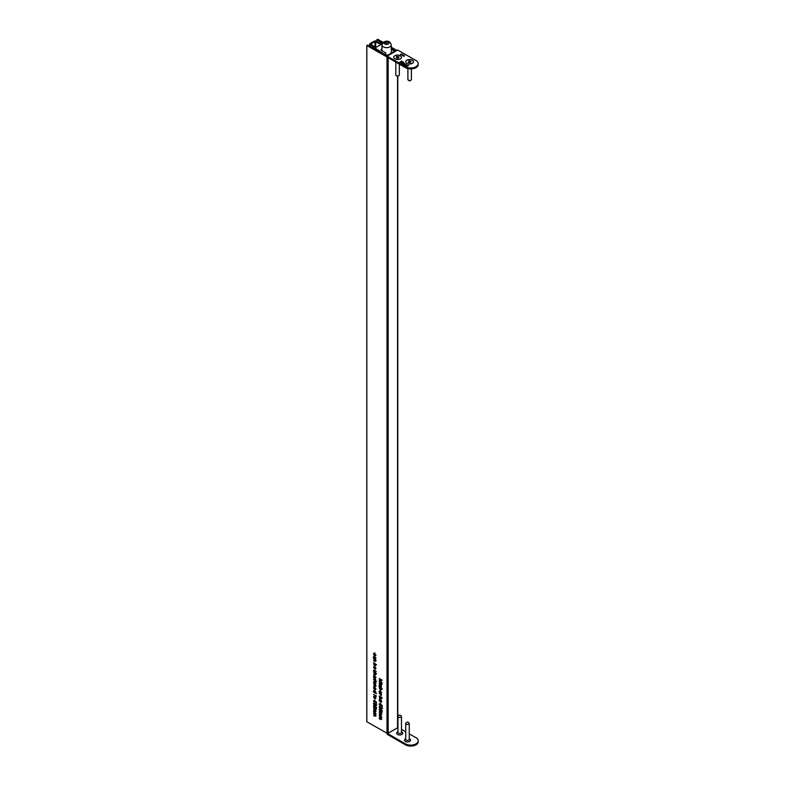 <?xml version="1.0" encoding="UTF-8"?>
<svg xmlns="http://www.w3.org/2000/svg" width="785" height="785" viewBox="0 0 785 785"><rect width="100%" height="100%" fill="white"/><g stroke="black" fill="none" stroke-linecap="round" stroke-linejoin="round"><path stroke-width="1.18" d="M405.433 66.686A7.487 4.317 0 0 0 413.587 67.618A7.487 4.317 0 0 0 418.209 63.634L418.209 64.586A7.487 4.317 180 0 1 413.587 68.58A7.487 4.317 180 0 1 405.433 67.638L405.433 66.686L386.475 55.755L387.525 55.009L385.818 55.372L367.665 45.069L366.791 45.481L366.84 721.768L366.84 45.55L387.152 57.05M375.534 655.652L374.582 653.012L373.493 653.738L373.994 655.161L373.758 653.885L374.602 653.326L375.201 655.848L375.701 655.014M375.681 654.7L375.073 655.514M373.758 653.885L374.837 653.189M374.582 653.012L373.807 653.562M375.672 659.194L374.602 656.024L373.493 656.662L373.532 657.987L375.672 659.194M374.602 656.024L373.827 656.476M375.534 658.527L375.701 657.928M375.672 659.881L373.532 658.674L375.446 660.931L373.532 660.509L374.622 661.431L375.701 661.127L375.672 659.881M374.896 661.274L375.701 661.127M375.672 660.803L375.024 661.323M373.532 662.785L374.592 665.955L375.701 665.317L375.279 664.081L376.525 664.787L373.532 662.785M374.936 665.768L375.701 665.317M374.19 663.158L373.807 663.865M374.209 668.339L373.758 667.191L374.543 666.74L374.543 668.928L375.701 668.339L374.592 666.475L373.493 667.073L374.209 668.339M374.592 666.475L373.807 666.897M375.505 668.957L375.701 668.339M373.758 667.191L374.788 666.602M375.505 672.402L375.142 671.067L374.102 671.46L373.788 670.174L373.493 670.704L374.111 671.774L374.965 671.352L375.407 672.46L375.701 672.009M374.592 671.754L375.279 671.165M373.788 670.174L373.493 670.704L373.954 670.439M374.818 670.998L374.308 671.499M381.373 712.142L379.233 710.935L381.147 713.104L379.233 712.603L381.147 714.782L379.233 714.281L380.391 715.233L381.412 714.978L380.892 713.791L381.373 712.142M380.666 715.076L381.412 714.978M381.363 714.654L380.391 714.929M381.373 712.976L380.068 713.379M382.158 711.907L382.158 710.533L380.696 709.365L380.205 710.621L379.459 709.355L379.989 708.619L379.165 709.169L380.195 710.916L381.088 709.983L381.853 710.602L382.158 711.907M380.539 710.719L381.147 710.405M379.989 708.619L379.165 709.169L379.989 708.688M379.459 709.355L379.989 708.914M381.098 710.033L380.205 710.621M380.911 707.854L380.087 708.335L380.862 708.129L381.471 708.943L382.236 708.423L380.068 706.049L379.165 706.667L379.479 707.736L381.039 708.021M380.068 706.049L379.538 706.451M382.226 708.512L381.471 708.943L382.236 708.423M382.158 706.765L382.158 705.391L380.696 704.223L380.205 705.48L379.459 704.214L379.989 703.468L379.165 704.027L380.195 705.774L381.088 704.842L381.853 705.45L382.158 706.765M380.539 705.578L381.147 705.264M379.989 703.468L379.165 704.027L379.989 703.546M379.459 704.214L379.989 703.772M381.098 704.891L380.205 705.48M379.233 695.981L380.303 699.15L381.412 698.503L380.98 697.266L382.236 697.973L379.233 695.981M380.637 698.954L381.412 698.503M379.891 696.354L379.508 697.06M381.373 700.318L379.233 699.101L381.373 700.318M381.216 702.29L380.853 700.966L379.803 701.358L379.489 700.063L379.194 700.593L379.812 701.662L380.666 701.24L381.108 702.349L381.412 701.898M380.293 701.653L380.99 701.054M379.489 700.063L379.194 700.593L379.655 700.328M380.519 700.887L380.009 701.388M382.197 684L381.706 683.725L382.197 684M382.197 683.058L381.706 682.783L382.197 683.058M381.373 681.969L380.352 681.39L379.194 681.831L381.373 684.157L379.459 681.988L379.881 681.478L381.373 681.969M379.459 681.988L380.185 681.302M380.352 681.39L379.528 681.645M381.373 684.755L379.233 683.549L381.333 685.894L381.373 684.755M381.373 686.002L381.108 687.15L379.233 684.657L379.233 686.59L379.498 685.364L381.373 687.846L381.373 686.002M379.233 686.973L380.303 690.152L381.412 689.505L380.98 688.268L382.236 688.975L379.233 686.973M380.637 689.956L381.412 689.505M379.891 687.346L379.508 688.062M381.373 693.842L380.313 690.672L379.194 691.31L379.233 692.635L381.373 693.842M380.313 690.672L379.528 691.124M381.235 693.175L381.412 692.576M381.373 694.44L379.233 693.233L381.333 695.579L381.373 694.44M376.525 673.746L373.532 672.038L375.446 674.305L373.532 674.187L374.622 674.806L375.701 674.501L375.269 673.324L376.525 673.746M374.896 674.649L375.701 674.501M375.662 674.178L375.024 674.698M375.701 677.278L374.592 675.385L373.493 676.032L374.592 677.916L375.701 677.278L375.416 677.975M374.592 675.385L373.817 675.846M375.672 679.035L373.532 677.828L375.632 680.173L375.672 679.035M376.525 681.282L373.532 679.584L375.407 681.38L376.525 681.282M374.209 683.215L373.758 682.057L374.543 681.615L374.543 683.804L375.701 683.215L374.592 681.341L373.493 681.949L374.209 683.215M374.592 681.341L373.807 681.772M375.505 683.833L375.701 683.215M373.758 682.057L374.788 681.468M375.672 685.04L373.532 683.823L375.446 686.09L373.532 685.972L375.701 686.286L375.672 685.04M374.896 686.433L375.701 686.286M375.672 685.962L375.024 686.482M374.209 689.044L373.758 687.886L374.543 687.444L374.543 689.632L375.701 689.044L374.592 687.169L373.493 687.778L374.209 689.044M374.592 687.169L373.807 687.601M375.505 689.662L375.701 689.044M373.758 687.886L374.788 687.297M376.525 693.842L375.259 692.821L375.701 692.085L374.602 690.182L373.493 690.82L373.532 692.144L376.525 693.842M374.602 690.182L373.827 690.633M375.524 692.664L375.701 692.085M376.457 708.669L376.457 707.295L374.995 706.127L374.504 707.393L373.758 706.117L374.278 705.381L373.454 705.931L374.484 707.687L375.387 706.745L376.152 707.363L376.457 708.669M374.837 707.481L375.446 707.177M374.278 705.381L373.454 705.931L374.278 705.46M373.758 706.117L374.278 705.686M375.397 706.804L374.504 707.393M375.672 708.914L373.532 707.697L375.446 709.875L373.532 709.375L375.446 711.544L373.532 711.043L374.69 711.995L375.701 711.75L375.191 710.562L375.672 708.914M374.965 711.838L375.701 711.75M375.662 711.416L374.69 711.701M375.662 709.748L374.366 710.14M375.672 713.241L373.532 712.024L375.446 714.203L373.532 713.702L375.446 715.871L373.532 715.675L375.701 716.077L375.191 714.89L375.672 713.241M374.965 716.165L375.701 716.077M375.662 715.753L374.69 716.028M375.662 714.075L374.366 714.468M382.236 680.193L379.233 678.495L380.225 679.349L379.233 680.458L380.362 679.682L381.373 681.547L380.499 679.506L382.236 680.193M375.21 704.616L374.386 705.097L375.161 704.891L375.77 705.715L376.525 705.195L374.357 702.81L373.454 703.429L373.778 704.498L375.338 704.783M374.357 702.81L373.827 703.213M376.525 705.273L375.77 705.715L376.525 705.195M376.457 703.527L376.457 702.153L374.995 700.985L374.504 702.251L373.758 700.976L374.278 700.24L373.454 700.789L374.484 702.536L375.387 701.604L376.152 702.222L376.457 703.527M374.837 702.339L375.446 702.035M374.278 700.24L373.454 700.789L374.278 700.318M373.758 700.976L374.278 700.534M375.397 701.662L374.504 702.251M375.701 698.071L374.592 696.177L373.493 696.815L374.592 698.699L375.701 698.071L375.416 698.758M374.592 696.177L373.817 696.629M376.525 696.109L373.532 694.411L375.407 696.207L376.525 696.109M381.373 716.469L379.233 715.263L381.147 717.431L379.233 716.931L381.147 719.109L379.233 718.609L380.391 719.56L381.412 719.305L380.892 718.118L381.373 716.469M380.666 719.403L381.412 719.305M381.363 718.981L380.391 719.266M381.373 717.304L380.068 717.706M366.84 721.768L387.005 733.2L387.005 56.991M380.068 679.888L380.539 679.231M391.293 48.17L394.767 50.211L393.677 50.878L394.139 51.192L395.434 50.583M383.139 42.41L377.762 39.25L376.928 39.584L382.56 43.038M396.906 50.505L391.293 47.208M388.153 57.668L388.153 733.2L397.553 727.773L397.553 76.42L398.809 75.713A1.756 1.011 0 0 0 399.329 74.997L399.329 64.115M397.563 727.106L397.553 727.773M388.153 733.2L387.005 733.2M379.233 680.036L380.068 679.555M374.543 689.632L375.014 687.503M374.543 683.804L375.014 681.674M380.048 701.368L380.794 700.936M379.812 701.662L380.647 701.182M374.111 671.774L374.936 671.293M374.543 668.928L375.014 666.799M373.758 656.829L374.602 656.319L375.446 657.781L374.592 658.291L373.758 656.829L374.837 656.182M374.592 658.291L375.681 657.644M379.459 691.477L380.303 690.967L381.147 692.429L380.303 692.939L379.459 691.477L380.548 690.829M380.303 692.939L381.382 692.291M373.758 690.986L374.602 690.476L375.446 691.938L374.592 692.448L373.758 690.986L374.837 690.339M374.592 692.448L375.681 691.801M379.459 688.386L380.303 687.886L381.147 689.348L380.303 689.848L379.459 688.386L380.568 687.729M380.303 689.848L381.382 689.21M373.758 664.198L374.602 663.688L375.446 665.16L374.592 665.66L373.758 664.198L374.867 663.541M374.592 665.66L375.681 665.023M379.459 697.384L380.303 696.884L381.147 698.346L380.303 698.846L379.459 697.384L380.568 696.737M380.303 698.846L381.382 698.208M373.758 696.962L374.592 696.472L375.446 697.914L374.592 698.405L373.758 696.962L374.828 696.334M374.592 698.405L375.681 697.777M373.758 676.179L374.592 675.689L375.446 677.131L374.592 677.612L373.758 676.179L374.828 675.551M374.592 677.612L375.681 676.994M373.758 703.605L374.347 703.105L374.995 704.322L374.376 704.793L373.758 703.605L374.582 702.967M374.376 704.793L375.819 703.851M379.459 706.834L380.058 706.343L380.696 707.56L380.077 708.031L379.459 706.834L380.283 706.206M380.077 708.031L381.52 707.079M374.808 666.926L375.426 667.358M375.24 667.466L375.681 668.064M375.446 668.202L374.808 668.781L375.446 668.202M374.808 681.792L375.426 682.224M375.24 682.332L375.681 682.94M375.446 683.078L374.808 683.647L375.446 683.078M374.808 687.621L375.426 688.053M375.24 688.16L375.681 688.769M375.446 688.906L374.808 689.475L375.446 688.906M381 707.717L381.481 707.324L381.481 708.649L381 707.717L381.696 707.187M381.481 708.649L382.197 708.09M375.289 704.488L375.779 704.086L375.779 705.421L375.289 704.488L375.995 703.959M375.779 705.421L376.486 704.851M371.05 44.333L371.177 43.931A22.706 13.109 180 0 1 374.955 41.752L381.265 44.313L375.613 47.581L371.05 44.333M385.003 53.812L387.682 55.46M381.932 49.043L381.333 49.386A1.168 0.677 0 0 0 380.99 49.867A1.168 0.677 0 0 0 381.216 50.26L385.827 52.919M391.293 49.769L391.352 53.115M395.238 51.457L391.293 49.318M391.293 48.395L395.542 50.691M386.868 55.941A1.756 1.011 60 0 1 387.182 55.519A1.756 1.011 60 0 1 388.055 55.607L387.152 56.127L369.941 44.608A1.168 0.677 180 0 1 369.676 44.186A1.168 0.677 180 0 1 369.912 43.783A23.874 13.787 180 0 1 374.69 41.026A1.168 0.677 180 0 1 376.123 41.036L382.128 43.842M371.177 44.421L371.177 43.931M374.955 47.11L374.955 41.752M375.642 47.139L375.642 41.683M384.65 42.724L385.18 43.852L387.133 44.156L388.565 43.322L388.045 42.194L386.083 41.89L384.65 42.724M386.083 43.989L386.083 41.89M388.045 43.626L388.045 42.194M401.871 732.258L401.871 732.258A3.042 1.756 180 0 1 402.754 733.347M396.69 733.347A3.042 1.756 180 0 1 397.573 732.258L397.966 732.022M397.966 731.777A3.042 1.756 0 0 0 396.68 733.21A3.042 1.756 0 0 0 397.573 734.446A3.042 1.756 0 0 0 400.89 734.829A3.042 1.756 0 0 0 402.764 733.21A3.042 1.756 0 0 0 401.871 731.963A3.042 1.756 0 0 0 401.478 731.777M409.642 739.225L409.642 739.225A3.042 1.756 180 0 1 410.526 740.324M404.461 740.324A3.042 1.756 180 0 1 405.345 739.225L405.737 738.999M409.25 738.744A3.042 1.756 180 0 1 409.642 738.94A3.042 1.756 180 0 1 410.535 740.177A3.042 1.756 180 0 1 408.661 741.805A3.042 1.756 180 0 1 405.345 741.423A3.042 1.756 180 0 1 404.452 740.177A3.042 1.756 180 0 1 405.737 738.744M405.433 744.818L405.433 743.856A7.487 4.317 0 0 0 413.587 744.798A7.487 4.317 0 0 0 418.209 740.804L418.209 741.756A7.487 4.317 180 0 1 413.587 745.75A7.487 4.317 180 0 1 405.433 744.818L387.152 734.26L387.191 733.278M418.209 740.804A7.487 4.317 0 0 0 416.021 737.743L409.25 733.838M405.433 743.856L387.152 733.308M405.737 731.816L401.478 729.353M400.301 55.706A3.856 2.227 0 0 0 394.845 55.706A3.856 2.227 0 0 0 394.845 58.855L394.845 58.855A3.856 2.227 0 0 0 400.301 58.855A3.856 2.227 0 0 0 400.301 55.706M412.38 60.19A3.856 2.227 0 0 0 406.915 60.19A3.856 2.227 0 0 0 406.915 63.34L406.915 63.34A3.856 2.227 0 0 0 412.38 63.34A3.856 2.227 0 0 0 412.38 60.19M401.469 63.448L403.588 62.221L401.469 63.448M403.559 64.655L404.844 63.595L405.727 64.517L404.54 65.214L405.296 64.115L403.559 64.655M404.893 64.076L405.727 64.517M404.432 65.155L405.296 64.115M407.042 66.548L407.533 65.44L408.769 65.253L407.111 66.215M406.738 66.519L407.778 65.292M402.695 55.499L403.725 55.235L402.862 55.637M402.96 55.392L402.96 55.902M400.585 54.273L401.606 54.018L400.752 54.42M400.85 54.175L400.85 54.685M401.184 54.528L401.115 53.988L401.675 54.322M418.209 63.634A7.487 4.317 0 0 0 416.021 60.573L397.74 50.024L396.827 50.544A1.756 1.011 -120 0 0 395.954 50.456L387.182 55.519M401.449 54.832L402.008 54.263L401.527 54.744L403.029 54.852L401.449 54.832M402.332 55.342L403.264 54.989L402.332 55.342M403.431 55.921L404.461 55.666L403.598 56.059M403.696 55.813L403.696 56.324M403.961 55.921L404.52 55.97M406.345 65.724L405.443 65.773L405.502 64.89L407.042 64.841L406.865 65.744L405.727 65.086M405.443 65.773L405.502 64.89L407.042 64.841L406.934 65.704M402.813 64.223L402.077 63.32L403.981 63.075L404.226 63.605L402.813 64.223M402.155 63.87L402.882 63.281M402.882 63.467L403.882 63.418M402.813 63.124L404.226 63.605M399.683 62.417L401.508 61.014L402.587 61.662L402.479 62.28L399.683 62.417M399.555 62.339L401.508 61.21L402.587 61.662L402.479 62.28M405.433 67.638L387.152 57.089L387.152 56.127M403.225 55.49L403.725 55.519M405.443 65.96L405.502 65.086M407.042 65.027L406.934 65.891M405.973 64.939L406.993 65.243M403.451 64.586L404.844 63.595M405.609 64.203L405.727 64.704M402.155 64.056L402.077 63.516M403.981 63.261L404.226 63.801M403.107 63.879L402.371 63.467L403.441 63.732M402.46 63.958L402.371 63.467M401.361 63.379L403.323 62.064M402.587 61.848L402.479 62.476M400.801 61.77L402.175 62.3L401.567 61.328L400.801 61.77L402.303 61.779M399.722 715.017L400.958 715.734A1.756 1.011 180 0 1 401.478 716.45A1.756 1.011 180 0 1 400.389 717.382A1.756 1.011 180 0 1 398.486 717.166A1.756 1.011 180 0 1 397.966 716.45A1.756 1.011 180 0 1 398.476 715.734L399.722 715.017L400.958 715.734M401.478 716.45L401.478 732.444A1.756 1.011 180 0 1 400.389 733.376A1.756 1.011 180 0 1 398.486 733.161A1.756 1.011 180 0 1 397.966 732.444L397.966 716.45M407.493 721.984L408.74 722.7A1.756 1.011 180 0 1 409.25 723.417A1.756 1.011 180 0 1 408.171 724.359A1.756 1.011 180 0 1 406.257 724.133A1.756 1.011 180 0 1 405.737 723.417A1.756 1.011 180 0 1 406.257 722.7L407.493 721.984L408.74 722.7M409.25 723.417L409.25 739.421A1.756 1.011 180 0 1 408.171 740.353A1.756 1.011 180 0 1 406.257 740.137A1.756 1.011 180 0 1 405.737 739.421L405.737 723.417M407.896 68.589L407.896 79.481A1.756 1.011 0 0 0 408.377 80.188A1.756 1.011 0 0 0 408.406 80.198A1.756 1.011 0 0 0 410.889 80.198A1.756 1.011 0 0 0 411.399 79.481L411.399 68.894M412.361 63.359A3.797 2.198 0 0 0 412.4 60.298A3.797 2.198 0 0 0 407.022 60.229A3.797 2.198 0 0 0 406.895 63.33A3.797 2.198 0 0 0 406.934 63.359M411.075 61.21L408.602 60.985L409.083 61.907L408.22 62.417L410.692 62.643L410.212 61.721L411.075 61.21M409.093 61.701L409.083 62.309L409.093 61.701M395.817 62.093L395.817 74.997A1.756 1.011 0 0 0 396.327 75.713A1.756 1.011 0 0 0 398.809 75.713M400.281 58.865A3.797 2.198 0 0 0 400.222 55.755A3.797 2.198 0 0 0 394.875 55.774A3.797 2.198 0 0 0 394.865 58.865M398.966 56.697L396.484 56.52L397.014 57.433L396.18 57.953L398.662 58.129L398.132 57.217L398.966 56.697M396.327 75.713A1.756 1.011 0 0 0 396.346 75.723L397.573 76.43M393.727 50.947L393.727 51.741M376.928 39.721L376.928 41.409M369.941 46.364L369.941 44.608M381.333 50.328L381.333 49.386M384.954 42.066A2.335 1.354 0 0 0 384.954 43.98A2.335 1.354 0 0 0 388.261 43.98A2.335 1.354 0 0 0 388.261 42.066A2.335 1.354 0 0 0 384.954 42.066M389.919 46.845A4.681 2.698 180 0 1 384.817 47.434A4.681 2.698 180 0 1 381.932 44.931L383.786 41.948C387.682 40.29 390.184 41.291 391.293 44.931A4.681 2.698 180 0 1 389.919 46.845M388.055 55.607L396.827 50.544M409.397 62.143L409.397 61.465M409.505 62.143L409.505 61.485M409.809 62.143L409.809 61.495M409.927 62.182L409.927 61.475M397.298 57.678L397.298 56.981M397.416 57.648L397.416 57.001M397.72 57.648L397.72 57.001M397.828 57.658L397.828 56.981M366.791 721.7L366.791 45.481M397.799 727.44L397.799 76.302M376.878 41.389L376.878 39.652M393.677 51.771L393.677 50.878M381.834 717.284L381.01 717.765M381.834 718.972L381.01 719.443M375.779 701.819L374.945 702.3M374.779 700.063L373.954 700.534M376.133 714.056L375.308 714.527M376.133 715.734L375.308 716.214M376.133 709.728L375.308 710.199M376.133 711.406L375.308 711.887M375.779 706.971L374.945 707.442M374.779 705.205L373.954 705.676M374.808 686.904L373.984 687.385M376.123 685.992L375.299 686.473M374.808 681.076L373.984 681.557M376.123 674.207L375.299 674.688M380.48 681.027L379.655 681.498M380.862 700.897L380.028 701.378M380.47 699.916L379.636 700.397M381.461 700.779L380.637 701.25M381.814 701.535L380.99 702.006M381.481 705.058L380.647 705.538M380.48 703.291L379.655 703.772M381.481 710.199L380.647 710.68M380.48 708.433L379.655 708.914M381.834 712.957L381.01 713.437M381.834 714.644L381.01 715.115M374.759 670.027L373.935 670.508M375.76 670.881L374.936 671.361M376.113 671.636L375.289 672.117M374.808 666.21L373.984 666.681M376.123 660.842L375.299 661.313M374.847 652.796L374.013 653.267M376.005 654.994L375.171 655.475M374.837 655.789L374.003 656.27M376.015 657.869L375.191 658.35M380.539 690.447L379.704 690.918M381.726 692.517L380.892 692.998M374.837 689.946L374.003 690.427M376.015 692.027L375.191 692.507M381.726 689.426L380.902 689.897M380.539 687.346L379.704 687.817M376.025 665.229L375.191 665.709M374.837 663.148L374.003 663.629M381.726 698.424L380.902 698.905M380.539 696.344L379.704 696.825M374.828 695.932L373.994 696.413M376.025 697.983L375.191 698.454M374.828 675.149L373.994 675.63M376.025 677.19L375.191 677.671M374.788 702.595L373.964 703.075M375.603 704.341L374.769 704.822M380.489 705.833L379.665 706.304M381.304 707.579L380.48 708.05M376.035 668.29L375.201 668.761M376.035 683.156L375.201 683.637M376.035 688.985L375.201 689.465M382.01 706.824L381.186 707.305M382.609 708.188L381.775 708.659M376.309 703.595L375.485 704.076M376.898 704.95L376.074 705.43M369.676 46.217L369.676 44.186M381.932 50.672L381.932 44.931M391.293 53.144L391.293 44.931M408.406 80.198L409.642 80.914L410.889 80.198M398.132 57.825L398.132 57.217"/></g></svg>
